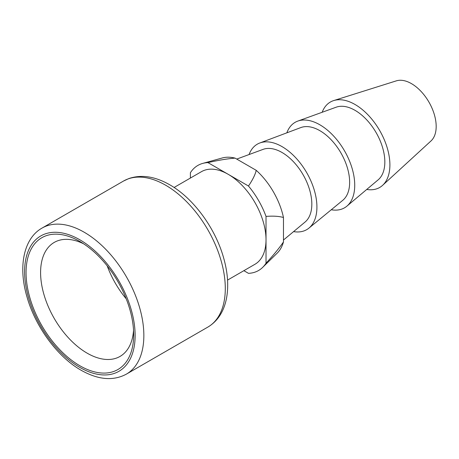 <?xml version="1.0" encoding="UTF-8"?>
<svg xmlns="http://www.w3.org/2000/svg" width="459" height="459" viewBox="0 0 459 459"><rect width="100%" height="100%" fill="white"/><g stroke="black" fill="none" stroke-linecap="round" stroke-linejoin="round"><path stroke-width="0.69" d="M286.852 132.829A49.36 28.498 60 0 1 297.799 121.096A49.36 28.498 60 0 1 319.825 124.773A49.36 28.498 60 0 1 351.347 165.963A49.36 28.498 60 0 1 346.906 206.143A49.36 28.498 60 0 1 331.266 209.757M308.936 228.106L342.821 200.267A42.165 24.344 -120 0 0 346.797 165.969A42.165 24.344 -120 0 0 319.825 130.649A42.165 24.344 -120 0 0 300.852 127.568L259.794 142.996A49.36 28.498 60 0 1 282.015 146.605A49.36 28.498 60 0 1 313.589 187.955A49.36 28.498 60 0 1 308.936 228.106A49.36 28.498 60 0 1 293.582 231.611M346.906 206.143L378.153 179.836A42.165 24.344 -120 0 0 381.945 145.514A42.165 24.344 -120 0 0 355.025 110.332A42.165 24.344 -120 0 0 336.206 107.188L297.799 121.096M322.172 112.271A49.32 28.475 60 0 1 333.699 100.578A49.32 28.475 60 0 1 355.025 104.486A49.32 28.475 60 0 1 386.329 145.078A49.32 28.475 60 0 1 382.622 185.31A49.32 28.475 60 0 1 366.73 189.452M382.622 185.31L431.018 140.93A34.964 20.185 -120 0 0 433.646 112.403A34.964 20.185 -120 0 0 411.453 83.63A34.964 20.185 -120 0 0 396.335 80.859L333.699 100.578M83.63 243.809A65.815 37.999 -120 0 0 54.225 242.421A65.815 37.999 -120 0 0 40.593 272.548A65.815 37.999 -120 0 0 87.135 353.16A65.815 37.999 -120 0 0 120.04 356.419A65.815 37.999 -120 0 0 133.54 330.256M79.86 365.754A76.102 43.938 -120 0 0 133.672 334.686A76.102 43.938 -120 0 0 79.866 241.486A76.102 43.938 -120 0 0 79.86 241.486A76.102 43.938 -120 0 0 26.054 272.548A76.102 43.938 -120 0 0 79.86 365.754M227.549 280.099L254.94 264.286A53.474 30.873 -120 0 0 266.019 239.805A53.474 30.873 -120 0 0 228.203 174.311L207.933 162.606C218.398 160.231 227.44 158.734 235.071 158.12A55.533 32.061 -120 0 0 222.282 157.971L202.666 163.421A60.674 35.027 60 0 1 207.933 162.606M266.019 263.208C273.289 255.365 279.106 248.279 283.467 241.956A55.533 32.061 -120 0 1 277.213 253.104L262.68 267.368A60.674 35.027 60 0 0 266.019 263.208L266.019 216.401C273.306 215.85 279.124 216.218 283.467 217.503A55.533 32.061 -120 0 0 256.242 170.346L235.071 158.12M262.68 267.368A60.674 35.027 60 0 1 248.474 273.34L243.867 270.678M283.467 241.956L283.467 217.503M266.019 216.401A60.674 35.027 60 0 0 248.474 186.015C252.582 179.991 255.175 174.77 256.242 170.346M248.474 186.015L228.203 174.311A53.474 30.873 -120 0 0 201.467 171.66L174.076 187.479M190.393 178.058L190.393 172.739A60.674 35.027 60 0 1 202.666 163.421M283.467 240.028L305.08 222.036A42.165 24.344 -120 0 0 308.959 187.731A42.165 24.344 -120 0 0 282.015 152.48A42.165 24.344 -120 0 0 263.122 149.364L236.741 159.084M249.082 154.54A49.36 28.498 60 0 1 259.794 142.996M126.208 298.792A65.815 37.999 60 0 1 107.211 265.899M79.849 367.424A78.156 45.125 60 0 1 24.597 272.038A78.156 45.125 60 0 1 79.281 239.472A78.156 45.125 -120 0 1 79.877 239.81A78.156 45.125 60 0 1 135.124 335.196A78.156 45.125 60 0 1 80.44 367.762A78.156 45.125 -120 0 1 79.849 367.424M126.386 374.131C113.293 381.165 98.209 379.874 81.14 370.258C57.576 356.964 35.383 326.785 26.989 296.893C17.953 266.57 23.742 238.273 42.062 228.071A84.324 48.688 60 0 1 84.227 232.248A84.324 48.688 60 0 1 139.312 306.555A84.324 48.688 60 0 1 126.386 374.131L207.829 327.106A84.324 48.688 -120 0 0 220.756 259.536A84.324 48.688 -120 0 0 165.67 185.224A84.324 48.688 -120 0 0 123.505 181.047L128.818 178.568C141.424 174.311 155.079 176.394 169.784 184.816C193.291 198.104 215.185 227.911 223.533 257.562C227.911 272.858 228.834 286.783 226.298 299.337C223.556 312.103 217.4 321.363 207.829 327.106M42.062 228.071L123.505 181.047"/></g></svg>
